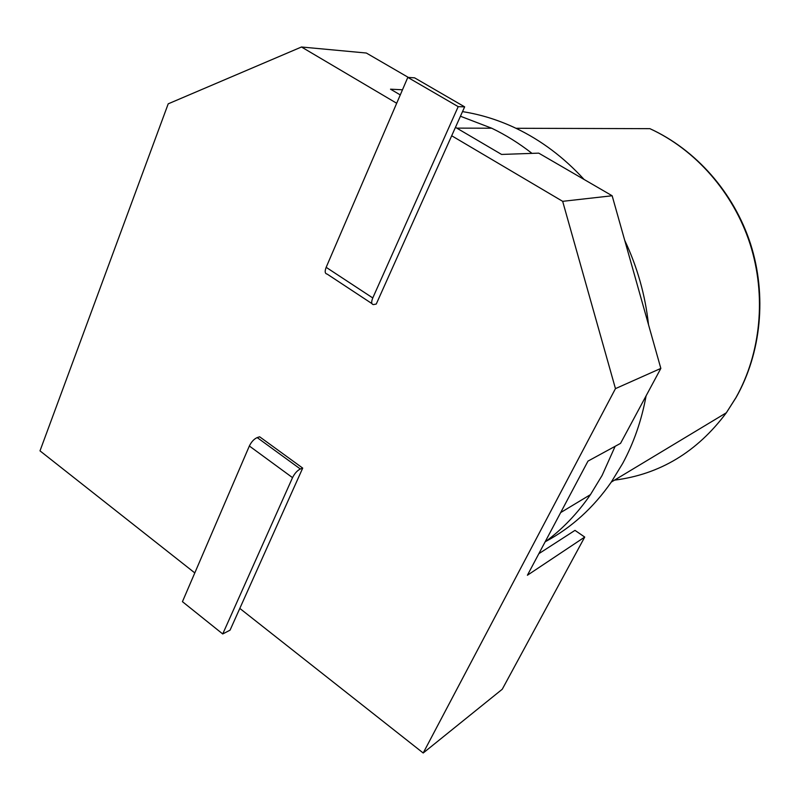 <?xml version="1.0" encoding="UTF-8"?>
<svg xmlns="http://www.w3.org/2000/svg" width="800" height="800" viewBox="0 0 800 800"><rect width="100%" height="100%" fill="white"/><g stroke="black" fill="none" stroke-linecap="round" stroke-linejoin="round"><path stroke-width="1.2" d="M371.9 303.58L327.14 274.08C324.93 273.67 324.61 271.42 326.16 267.33L372.77 297.95C371.13 302.06 371.35 304.28 373.44 304.59L376.25 304.05L451.69 135.76L562.66 201.33L612.15 195.76L538.74 153.14L501.57 154.44L455.47 127.35M194.8 572.92L40 450.86L168.21 103.83L301.48 47L396.69 103.26M302.71 468.1L259.64 436.79L257.2 437.59L300.35 469L302.71 468.1L239.81 608.41L423.2 753L615.46 388.63L562.66 201.33M402.48 89.79L390.52 89.18L400.28 94.92M408.35 77.42L366.34 53.03L301.48 47M423.2 753L502.26 689.24L584.72 537.06L527.4 575.25L587.99 461.1L620.55 443.36L660.84 368.41L612.15 195.76M615.46 388.63L660.84 368.41M538.85 553.68L574.98 530.37L584.72 537.06M239.81 608.41L230.06 630.16L222.73 633.96L182.44 601.67L249.35 446.01C251.43 441.79 254.05 438.98 257.2 437.59M300.35 469C297.28 470.5 294.68 473.38 292.53 477.64L222.73 633.96M451.69 135.76L464.65 106.86L414.6 77.84L407.81 77.39L458.2 106.65L464.65 106.86M372.77 297.95L458.2 106.65M326.16 267.33L407.81 77.39M545.08 541.95C562.39 529.23 577.52 513.46 590.46 494.63L602.09 475.46L615.14 446.31M531.99 153.37C519.17 143.35 505.74 134.96 491.71 128.22L460.45 116.24M545.7 541.49C571.44 527.71 593.3 507.91 611.29 482.08L622.65 463.49C633.81 442.84 641.63 420.28 646.1 395.83M648.51 324.69C645.29 295.25 637.36 267.14 624.73 240.38M584.09 179.47C563.85 157.39 541.15 140.32 515.97 128.28C498.49 120 480.67 114.45 462.51 111.63M292.53 477.64L249.35 446.01M736.01 397.52C760.91 353.21 766.58 295.72 750.12 244.12C733.44 192.59 695.53 149.63 649.89 128.66C695.87 149.63 733.89 192.54 750.57 244C767.02 295.53 761.26 353 736.12 397.46L726.36 412.76L736.01 397.52M614.51 480.14C659.8 474.42 697.09 451.96 726.36 412.76L611.29 482.08M649.89 128.66L515.97 128.28M491.71 128.22L456.78 128.12M590.46 494.63L560.67 512.58"/></g></svg>
